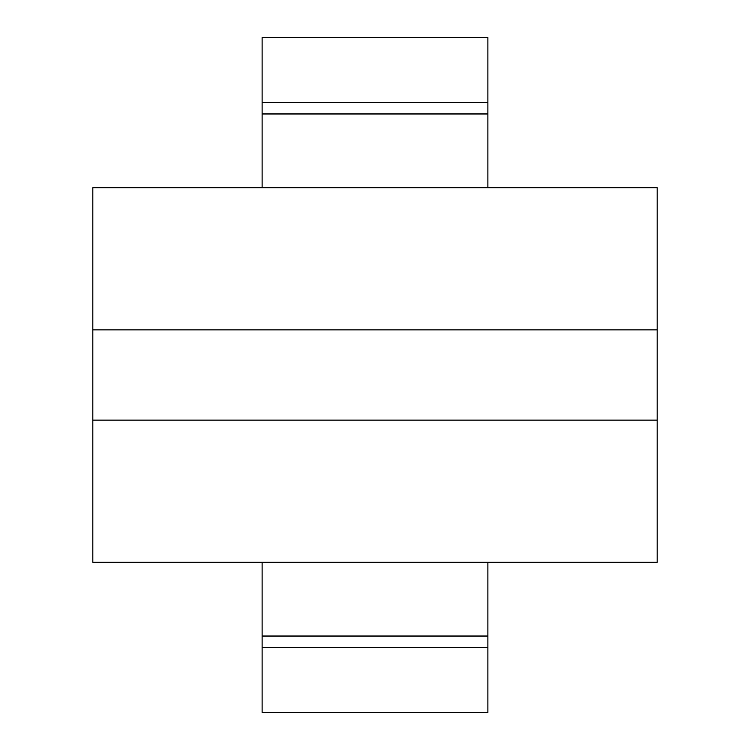 <?xml version="1.0" encoding="UTF-8"?>
<svg xmlns="http://www.w3.org/2000/svg" width="750" height="750" viewBox="0 0 750 750"><rect width="100%" height="100%" fill="white"/><g stroke="black" fill="none" stroke-linecap="round" stroke-linejoin="round"><path stroke-width="1.12" d="M487.875 102.516L487.875 187.706L657.188 187.706L657.188 562.294L487.875 562.294L487.875 712.5L262.125 712.5L262.125 562.294L92.812 562.294L92.812 187.706L262.125 187.706L262.125 37.5L487.875 37.5L487.875 102.516L262.125 102.516M487.875 636.197L262.125 636.197M487.875 113.803L262.125 113.803M657.188 329.85L92.812 329.85M657.188 420.15L92.812 420.15M487.875 562.294L262.125 562.294M487.875 636.019L262.125 636.019M487.875 647.484L262.125 647.484M487.875 187.706L262.125 187.706M487.875 113.981L262.125 113.981"/></g></svg>

